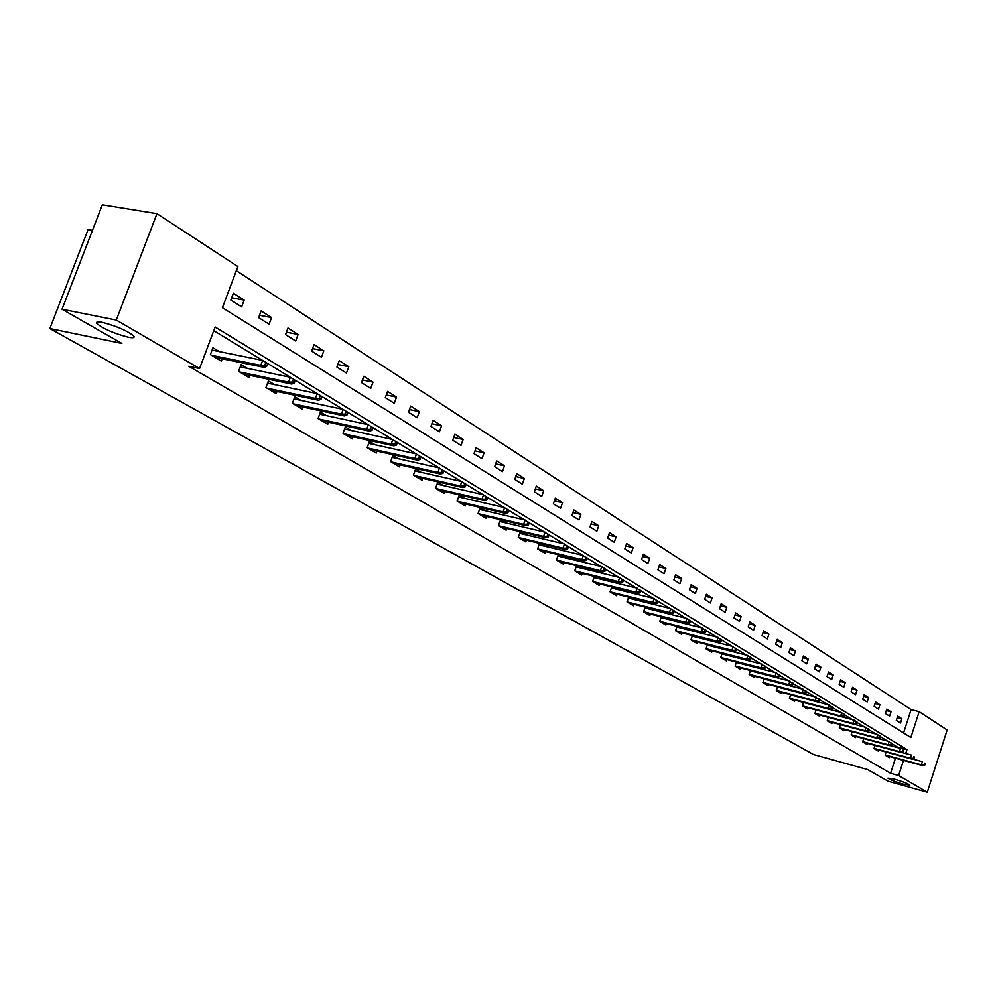 <?xml version="1.0" encoding="UTF-8"?>
<svg xmlns="http://www.w3.org/2000/svg" width="997" height="997" viewBox="0 0 997 997"><rect width="100%" height="100%" fill="white"/><g stroke="black" fill="none" stroke-linecap="round" stroke-linejoin="round"><path stroke-width="1.5" d="M894.558 779.18C902.97 781.685 908.068 783.692 909.862 785.187L903.207 784.165C894.845 781.673 889.76 779.666 887.953 778.171L894.558 779.18M102.429 322.38C117.185 326.293 127.691 330.904 133.934 336.226C134.807 337.796 132.863 338.108 128.102 337.185C113.496 333.31 103.04 328.711 96.721 323.389C95.812 321.819 97.718 321.483 102.429 322.38M92.472 230.332L88.085 229.584L49.85 328.549L813.527 754.53L867.702 769.584L888.153 781.262L927.285 792.204L898.633 775.529L903.506 760.375M49.85 328.549L121.871 343.429L62.013 309.232L102.33 204.796L156.953 213.67L237.884 266.548L222.418 307.724L910.859 737.506L919.159 711.696L947.15 729.978L927.285 792.204M903.581 732.969L911.096 709.602L236.326 270.698M911.096 709.602L919.159 711.696M230.843 300.047L241.635 306.864L244.165 300.109L233.398 293.255L230.843 300.047M258.634 317.607L269.09 324.199L271.558 317.557L261.127 310.914L258.634 317.607M285.553 334.606L295.685 340.999L298.103 334.444L287.996 328.013L285.553 334.606M311.637 351.081L321.458 357.287L323.838 350.819L314.043 344.588L311.637 351.081M336.936 367.07L346.47 373.09L348.8 366.709L339.292 360.652L336.936 367.07M361.487 382.574L370.734 388.419L373.028 382.125L363.793 376.255L361.487 382.574M385.316 397.616L394.289 403.299L396.532 397.093L387.571 391.385L385.316 397.616M408.446 412.235L417.17 417.743L419.376 411.624L410.664 406.091L408.446 412.235M430.928 426.429L439.403 431.788L441.559 425.744L433.097 420.36L430.928 426.429M452.763 440.225L461 445.435L463.131 439.478L454.906 434.243L452.763 440.225M473.999 453.647L482.012 458.707L484.106 452.825L476.105 447.74L473.999 453.647M494.662 466.696L502.451 471.618L504.507 465.811L496.73 460.863L494.662 466.696M514.751 479.383L522.341 484.181L524.36 478.448L516.782 473.625L514.751 479.383M534.317 491.745L541.707 496.406L543.689 490.748L536.311 486.062L534.317 491.745M553.372 503.772L560.563 508.32L562.507 502.725L555.329 498.164L553.372 503.772M571.917 515.499L578.933 519.923L580.852 514.402L573.848 509.953L571.917 515.499M590 526.915L596.829 531.227L598.723 525.768L591.894 521.431L590 526.915M607.622 538.044L614.277 542.256L616.134 536.86L609.491 532.635L607.622 538.044M624.807 548.898L631.3 552.999L633.12 547.677L626.639 543.552L624.807 548.898M641.557 559.479L647.9 563.479L649.695 558.22L643.377 554.195L641.557 559.479M657.908 569.81L664.089 573.711L665.871 568.514L659.69 564.576L657.908 569.81M673.86 579.893L679.904 583.706L681.649 578.559L675.617 574.721L673.86 579.893M689.438 589.726L695.333 593.452L697.053 588.367L691.17 584.616L689.438 589.726M704.655 599.334L710.4 602.973L712.107 597.938L706.362 594.287L704.655 599.334M719.51 608.718L725.131 612.27L726.801 607.298L721.192 603.721L719.51 608.718M734.016 617.891L739.512 621.355L741.17 616.433L735.674 612.943L734.016 617.891M748.211 626.851L753.582 630.241L755.203 625.368L749.844 621.954L748.211 626.851M762.069 635.612L767.329 638.927L768.924 634.104L763.69 630.765L762.069 635.612M775.629 644.174L780.776 647.414L782.346 642.654L777.224 639.389L775.629 644.174M788.901 652.549L793.924 655.727L795.481 651.004L790.459 647.813L788.901 652.549M801.875 660.749L806.785 663.852L808.318 659.179L803.42 656.051L801.875 660.749M814.561 668.763L819.372 671.804L820.892 667.18L816.094 664.127L814.561 668.763M826.987 676.614L831.697 679.58L833.193 675.006L828.495 672.015L826.987 676.614M839.15 684.291L843.761 687.207L845.244 682.683L840.645 679.742L839.15 684.291M851.064 691.818L855.576 694.672L857.034 690.186L852.535 687.319L851.064 691.818M862.729 699.184L867.153 701.975L868.599 697.539L864.175 694.722L862.729 699.184M874.157 706.399L878.482 709.141L879.915 704.742L875.59 701.988L874.157 706.399M885.348 713.478L889.598 716.158L891.006 711.808L886.769 709.104L885.348 713.478M896.328 720.407L900.49 723.037L901.874 718.725L897.724 716.083L896.328 720.407M905.712 753.508L906.971 749.582L215.165 327.028L199.574 368.529L188.769 366.273L890.595 773.298L895.456 758.169M898.771 747.912L213.794 330.668M219.39 351.617L212.947 347.766L210.379 354.608L221.334 361.113L222.206 358.77M247.406 368.379L241.1 364.615L238.582 371.345L249.2 377.651L250.035 375.383M274.549 384.63L268.367 380.929L265.912 387.571L276.194 393.678L277.004 391.472M300.857 400.37L294.8 396.744L292.395 403.287L302.365 409.206L303.15 407.075M326.368 415.637L320.436 412.085L318.068 418.528L327.739 424.273L328.499 422.192M351.118 430.442L345.298 426.953L342.98 433.321L352.365 438.892L353.1 436.873M375.134 444.812L369.438 441.397L367.158 447.665L376.268 453.074L376.978 451.118M398.464 458.77L392.868 455.417L390.625 461.599L399.473 466.858L400.171 464.938M421.12 472.316L415.624 469.039L413.431 475.133L422.03 480.242L422.703 478.373M443.142 485.489L437.745 482.274L435.589 488.293L443.952 493.253L444.6 491.434M464.54 498.301L459.243 495.135L457.125 501.08L465.263 505.903L465.886 504.133M485.365 510.763L480.155 507.647L478.086 513.517L485.988 518.203L486.598 516.471M505.616 522.877L500.506 519.823L498.463 525.618L506.152 530.18L506.75 528.485M520.297 531.7L518.303 537.395L525.793 541.832L526.366 540.187M525.332 534.679L520.409 531.725M539.539 543.328L537.62 548.849L544.91 553.185L545.471 551.565M544.536 546.157L539.975 543.44M558.295 554.656L556.426 560.027L563.529 564.24L564.078 562.657M563.23 557.348L559.03 554.843M576.877 572.153L620.333 582.796L618.302 581.563L574.795 570.92L581.687 575.007L582.211 573.462M574.758 570.907L576.565 565.698M581.45 568.253L577.587 565.947M594.636 582.709L637.768 593.34L635.774 592.131L592.617 581.5L599.371 585.513L599.895 584.005M592.617 581.5L594.374 576.44M599.209 578.871L595.67 576.764M611.959 592.991L654.755 603.609L652.811 602.437L610.039 591.832L616.62 595.757L617.131 594.274M610.039 591.844L611.734 586.921M616.52 589.227L613.292 587.308M628.671 597.128L627.026 601.926L633.444 605.74L633.942 604.282M633.407 599.334L630.465 597.577M645.184 607.098L643.588 611.759L649.857 615.485L650.343 614.065M649.87 609.192L647.227 607.609M661.31 616.819L659.765 621.368L665.884 624.994L666.357 623.599M665.946 618.813L663.566 617.38M677.05 626.303L675.555 630.727L681.524 634.279L681.985 632.908M681.636 628.197L679.518 626.926M692.417 635.563L690.958 639.887L696.791 643.339L697.252 642.006M696.965 637.37L695.083 636.248M707.434 644.61L706.013 648.823L711.721 652.2L712.157 650.879M711.933 646.318L710.288 645.333M722.102 653.446L720.731 657.546L726.29 660.849L726.726 659.565M726.551 655.066L725.131 654.219M736.434 662.07L735.101 666.083L740.534 669.311L740.958 668.04M740.846 663.616L739.637 662.905M750.454 670.507L749.146 674.421L754.467 677.574L754.879 676.327M754.816 671.978L753.819 671.38M764.151 678.758L762.879 682.571L768.089 685.662L768.488 684.441M768.475 680.153L767.665 679.667M777.548 686.821L776.314 690.547L781.411 693.563L781.81 692.367M781.835 688.142L781.212 687.78M790.658 694.697L789.462 698.349L794.435 701.302L794.833 700.118M803.495 702.411L802.323 705.988L807.196 708.879L807.57 707.708M815.858 714.026L854.304 724.283L852.909 723.436L853.993 720.083L816.032 709.989L814.898 713.453L819.671 716.282L820.045 715.136M828.333 717.354L827.223 720.769L831.897 723.535L832.258 722.414M840.371 724.582L839.287 727.922L843.861 730.639L844.222 729.53M852.161 731.673L851.102 734.939L855.576 737.593L855.924 736.509M863.701 738.603L862.667 741.805L867.054 744.41L867.402 743.338M875.017 745.407L874.008 748.535L878.307 751.09L878.644 750.031M886.109 752.062L885.112 755.128L889.336 757.633L889.66 756.586M62.013 309.232L116.288 320.049L156.953 213.67M890.595 773.298L898.633 775.529M199.574 368.529L116.288 320.049M898.92 747.414L906.971 749.582M231.69 297.804L244.165 300.109M259.507 315.276L271.558 317.557M286.438 332.2L298.103 334.444M312.547 348.614L323.838 350.819M337.871 364.528L348.8 366.709M362.434 379.982L373.028 382.125M386.275 394.986L396.532 397.093M409.418 409.555L419.376 411.624M431.9 423.713L441.559 425.744M453.747 437.471L463.131 439.478M474.996 450.856L484.106 452.825M495.659 463.867L504.507 465.811M515.761 476.541L524.36 478.448M535.327 488.879L543.689 490.748M554.369 500.893L562.507 502.725M572.926 512.595L580.852 514.402M591.009 523.998L598.723 525.768M608.631 535.115L616.134 536.86M625.817 545.957L633.12 547.677M642.567 556.538L649.695 558.22M658.917 566.857L665.871 568.514M674.869 576.927L681.649 578.559M690.447 586.772L697.053 588.367M705.652 596.368L712.107 597.938M720.507 605.752L726.801 607.298M735.013 614.925L741.17 616.433M749.196 623.885L755.203 625.368M763.066 632.646L768.924 634.104M776.613 641.208L782.346 642.654M789.873 649.595L795.481 651.004M802.847 657.796L808.318 659.179M815.534 665.822L820.892 667.18M827.959 673.673L833.193 675.006M840.11 681.362L845.244 682.683M852.011 688.89L857.034 690.186M863.676 696.267L868.599 697.539M875.104 703.496L879.915 704.742M886.296 710.574L891.006 711.808M897.263 717.516L901.874 718.725M213.433 350.408L212.224 349.685M264.828 365.301L266.635 366.398L267.657 363.631L265.863 362.534L264.828 365.301L260.815 365.388L264.068 367.357L214.866 357.275M211.588 355.318L260.815 365.388L262.672 360.403L212.062 350.134M265.863 362.534L267.657 363.631M264.068 367.357L266.635 366.398M241.498 367.17L240.389 366.51M292.507 382.088L294.252 383.147L295.262 380.418L293.517 379.358L292.507 382.088L288.557 382.163L291.697 384.069L242.869 373.887M239.679 372.006L288.557 382.163L290.376 377.252L240.24 366.908M293.517 379.358L295.262 380.418M291.697 384.069L294.252 383.147M268.679 383.396L267.682 382.798M319.327 398.339L321.009 399.361L321.994 396.669L320.311 395.647L319.327 398.339L315.413 398.401L318.467 400.246L269.988 389.989M266.909 388.157L315.413 398.401L317.196 393.566L267.545 383.16M320.311 395.647L321.994 396.669M318.467 400.246L321.009 399.361M295.037 399.124L294.127 398.588M345.286 414.079L346.931 415.076L347.891 412.422L346.258 411.425L345.286 414.079L341.435 414.141L344.389 415.923L296.283 405.605M293.292 403.822L341.435 414.141L343.18 409.368L294.003 398.912M346.258 411.425L347.891 412.422M344.389 415.923L346.931 415.076M320.585 414.378L319.775 413.892M370.46 429.346L372.055 430.305L373.003 427.688L371.42 426.728L370.46 429.346L366.659 429.395L369.526 431.128L321.782 420.734M318.878 419.014L366.659 429.395L368.367 424.697L319.663 414.179M371.42 426.728L373.003 427.688M369.526 431.128L372.055 430.305M345.373 429.184L344.65 428.747M394.874 444.139L396.42 445.073L397.342 442.494L395.809 441.559L394.874 444.139L391.123 444.188L393.89 445.858L346.52 435.427M343.703 433.745L391.123 444.188L392.793 439.552L344.551 429.009M395.809 441.559L397.342 442.494M393.89 445.858L396.42 445.073M369.438 443.553L368.79 443.167M418.553 458.495L420.049 459.405L420.971 456.863L419.475 455.953L418.553 458.495L414.852 458.533L417.544 460.165L370.535 449.672M367.806 448.052L414.852 458.533L416.497 453.959L368.716 443.391M419.475 455.953L420.971 456.863M417.544 460.165L420.049 459.405M441.546 472.428L442.992 473.313L443.889 470.808L442.444 469.923L441.546 472.428L437.882 472.466L440.5 474.049L393.852 463.518M391.198 461.935L437.882 472.466L439.49 467.954L392.17 457.349M442.444 469.923L443.889 470.808M440.5 474.049L442.992 473.313M463.867 485.963L465.275 486.81L466.16 484.343L464.752 483.483L463.867 485.963L460.253 485.988L462.795 487.521L416.509 476.965M413.929 475.432L460.253 485.988L461.835 481.539L414.951 470.92M464.752 483.483L466.16 484.343M462.795 487.521L465.275 486.81M485.551 499.098L486.922 499.933L487.782 497.503L486.411 496.668L485.551 499.098L481.975 499.136L484.442 500.619L438.53 490.038M436.013 488.542L481.975 499.136L483.533 494.749L437.085 484.106M486.411 496.668L487.782 497.503M484.442 500.619L486.922 499.933M506.626 511.885L507.959 512.682L508.806 510.277L507.473 509.467L506.626 511.885L503.099 511.897L505.491 513.355L459.929 502.737M457.486 501.292L503.099 511.897L504.619 507.573L458.608 496.93M507.473 509.467L508.806 510.277M505.491 513.355L507.959 512.682M527.114 524.297L528.41 525.083L529.245 522.715L527.949 521.93L527.114 524.297L523.624 524.322L525.955 525.731L480.753 515.1M478.386 513.692L523.624 524.322L525.132 520.048L479.532 509.405M527.949 521.93L529.245 522.715M525.955 525.731L528.41 525.083M547.041 536.386L548.3 537.146L549.123 534.803L547.864 534.031L547.041 536.386L543.602 536.398L545.87 537.769L501.017 527.126M498.699 525.755L543.602 536.398L545.072 532.174L499.896 521.531M547.864 534.031L549.123 534.803M545.87 537.769L548.3 537.146M566.433 548.138L567.667 548.873L568.464 546.568L567.243 545.82L566.433 548.138L563.031 548.138L565.237 549.484L520.733 538.829M518.49 537.495L563.031 548.138L564.476 543.976L519.724 533.345M567.243 545.82L568.464 546.568M565.237 549.484L567.667 548.873M585.314 559.579L586.498 560.302L587.295 558.021L586.099 557.286L585.314 559.579L581.936 559.579L584.092 560.875L539.938 550.232M537.744 548.936L581.936 559.579L583.37 555.466L539.016 544.836M586.099 557.286L587.295 558.021M584.092 560.875L586.498 560.302M557.909 556.064L601.764 566.657L605.628 569.162L604.469 568.464L603.683 570.72L604.855 571.418L605.628 569.162M603.683 570.72L600.356 570.72L602.45 571.979L558.644 561.336M604.469 568.464L601.764 566.657L600.356 570.72L556.513 560.077M602.45 571.979L604.855 571.418M621.592 581.563L622.726 582.248L623.486 580.03L622.352 579.344L621.592 581.563L618.302 581.563L619.673 577.55L576.129 566.944M622.352 579.344L623.486 580.03M620.333 582.796L622.726 582.248M639.027 592.143L640.136 592.804L640.884 590.61L639.787 589.937L639.027 592.143L635.774 592.131L637.133 588.168L593.975 577.587M639.787 589.937L640.884 590.61M637.768 593.34L640.136 592.804M656.038 602.45L657.11 603.098L657.846 600.929L656.774 600.269L656.038 602.45L652.811 602.437L654.144 598.524L611.373 587.968M656.774 600.269L657.846 600.929M654.755 603.609L657.11 603.098M672.614 612.494L673.66 613.13L674.383 610.987L673.336 610.351L672.614 612.494L669.423 612.482L671.317 613.629L628.858 603.023M627.038 601.901L669.423 612.482L670.744 608.619L628.347 598.075M673.336 610.351L674.383 610.987M671.317 613.629L673.66 613.13M688.777 622.29L689.799 622.913L690.522 620.795L689.5 620.171L688.777 622.29L685.624 622.278L687.469 623.399L645.346 612.806M643.613 611.722L685.624 622.278L686.921 618.464L644.897 607.946M689.5 620.171L690.522 620.795M687.469 623.399L689.799 622.913M704.555 631.861L705.552 632.459L706.262 630.366L705.265 629.755L704.555 631.861L701.439 631.836L703.234 632.933L661.435 622.352M659.777 621.305L701.439 631.836L702.711 628.06L661.048 617.579M705.265 629.755L706.262 630.366M703.234 632.933L705.552 632.459M719.946 641.196L720.918 641.781L721.616 639.7L720.644 639.114L719.946 641.196L716.868 641.171L718.625 642.23L677.137 631.674M675.567 630.665L716.868 641.171L718.114 637.432L676.826 626.976M720.644 639.114L721.616 639.7M718.625 642.23L720.918 641.781M734.976 650.306L735.923 650.879L736.609 648.823L735.661 648.249L734.976 650.306L731.923 650.281L733.642 651.315L692.479 640.784M690.983 639.812L731.923 650.281L733.156 646.579L692.217 636.161M735.661 648.249L736.609 648.823M733.642 651.315L735.923 650.879M749.644 659.191L750.579 659.752L751.252 657.733L750.33 657.16L749.644 659.191L746.628 659.167L748.311 660.188L707.459 649.67M706.05 648.735L746.628 659.167L747.85 655.515L707.259 645.121M750.33 657.16L751.252 657.733M748.311 660.188L750.579 659.752M763.989 667.89L764.886 668.439L765.559 666.432L764.649 665.871L763.989 667.89L760.998 667.853L762.63 668.85L722.102 658.369M720.756 657.459L760.998 667.853L762.194 664.251L721.953 653.882M764.649 665.871L765.559 666.432M762.63 668.85L764.886 668.439M777.984 676.377L778.881 676.913L779.529 674.932L778.645 674.383L777.984 676.377L775.03 676.34L776.626 677.312L736.409 666.856M735.125 665.984L775.03 676.34L776.214 672.776L736.309 662.444M778.645 674.383L779.529 674.932M776.626 677.312L778.881 676.913M791.68 684.665L792.54 685.201L793.188 683.232L792.328 682.708L791.68 684.665L788.752 684.64L790.309 685.587L750.392 675.156M749.183 674.308L788.752 684.64L789.911 681.101L750.342 670.819M792.328 682.708L793.188 683.232M790.309 685.587L792.54 685.201M805.053 692.778L805.9 693.289L806.536 691.357L805.688 690.834L805.053 692.778L802.149 692.753L803.682 693.675L764.063 683.269M762.917 682.459L802.149 692.753L803.308 689.251L764.076 679.007M805.688 690.834L806.536 691.357M803.682 693.675L805.9 693.289M818.138 700.717L818.961 701.215L819.596 699.296L818.761 698.785L818.138 700.717L815.259 700.679L816.755 701.576L777.436 691.22M776.364 690.423L815.259 700.679L816.406 697.215L777.486 687.008M818.761 698.785L819.596 699.296M816.755 701.576L818.961 701.215M830.937 708.468L831.747 708.954L832.358 707.06L831.548 706.561L830.937 708.468L828.083 708.431L829.554 709.316L790.521 698.984M789.499 698.224L828.083 708.431L829.205 705.004L790.621 694.834M831.548 706.561L832.358 707.06M829.554 709.316L831.747 708.954M843.45 716.058L844.247 716.531L844.858 714.65L844.06 714.176L843.45 716.058L840.633 716.02L842.066 716.88L803.333 706.586M802.361 705.851L840.633 716.02L841.742 712.631L803.47 702.499M844.06 714.176L844.858 714.65M842.066 716.88L844.247 716.531M856.298 721.616L853.993 720.083L857.084 722.09L856.298 721.616L855.7 723.473L856.473 723.947L857.084 722.09M855.7 723.473L852.909 723.436L814.948 713.304M854.304 724.283L856.473 723.947M867.689 730.751L868.449 731.2L869.048 729.368L868.287 728.907L867.689 730.751L864.922 730.701L866.293 731.536L828.133 721.305M827.273 720.619L864.922 730.701L865.994 727.386L854.354 724.283M868.287 728.907L869.048 729.368M866.293 731.536L868.449 731.2M879.416 737.855L880.164 738.316L880.75 736.484L880.015 736.035L879.416 737.855L876.687 737.817L878.021 738.627L840.147 728.433M839.337 727.773L876.687 737.817L877.746 734.527L866.455 731.511M880.015 736.035L880.75 736.484M878.021 738.627L880.164 738.316M890.907 744.821L891.642 745.27L892.228 743.463L891.492 743.014L890.907 744.821L888.202 744.784L889.511 745.582L851.912 735.425M851.151 734.777L888.202 744.784L889.249 741.531L878.307 738.59M891.492 743.014L892.228 743.463M889.511 745.582L891.642 745.27M902.16 751.651L902.883 752.074L903.456 750.292L902.746 749.856L902.16 751.651L899.481 751.601L900.765 752.386L863.439 742.267M862.717 741.643L899.481 751.601L900.515 748.386L889.91 745.519M902.746 749.856L903.456 750.292M900.765 752.386L902.883 752.074M913.19 758.331L913.888 758.754L914.461 756.985L913.763 756.561L913.19 758.331L910.535 758.281L911.794 759.041L874.73 748.971M874.057 748.373L910.535 758.281L911.557 755.09L901.263 752.311M913.763 756.561L914.461 756.985M911.794 759.041L913.888 758.754M923.995 764.873L924.68 765.297L925.241 763.54L924.555 763.129L923.995 764.873L921.353 764.836L922.586 765.584L885.797 755.539M885.174 754.953L921.353 764.836L922.362 761.671L912.392 758.966M924.555 763.129L925.241 763.54M922.586 765.584L924.68 765.297M96.721 323.389L97.257 321.994"/></g></svg>
